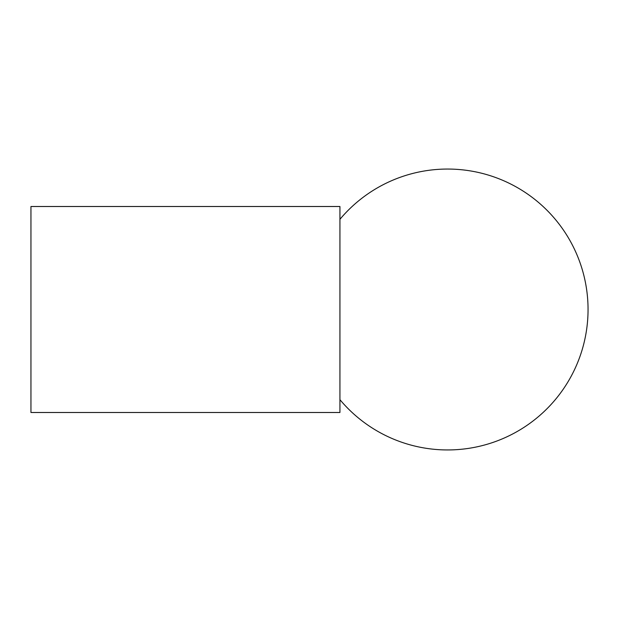 <?xml version="1.0" encoding="UTF-8"?>
<svg xmlns="http://www.w3.org/2000/svg" width="619" height="619" viewBox="0 0 619 619"><rect width="100%" height="100%" fill="white"/><g stroke="black" fill="none" stroke-linecap="round" stroke-linejoin="round"><path stroke-width="0.93" d="M339.932 206.506L339.932 412.494L30.95 412.494L30.95 206.506L339.932 206.506M339.932 399.673A140.443 140.443 0 0 0 588.05 309.5A140.443 140.443 0 0 0 339.932 219.327"/></g></svg>
